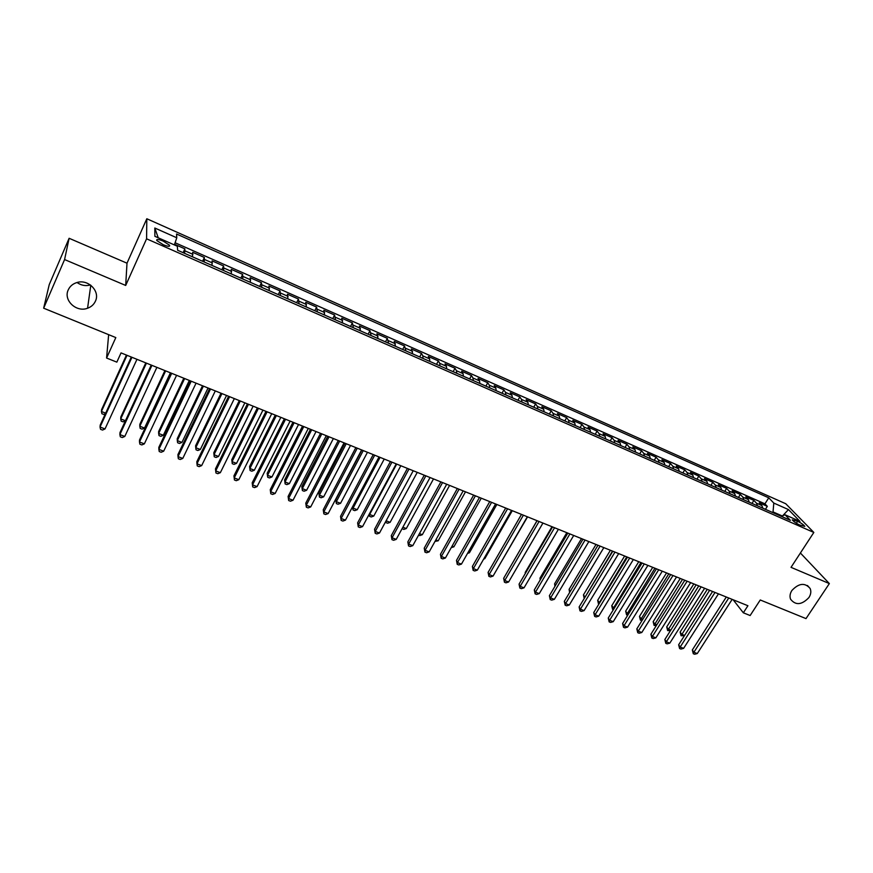 <?xml version="1.0" encoding="UTF-8"?>
<svg xmlns="http://www.w3.org/2000/svg" width="873" height="873" viewBox="0 0 873 873"><rect width="100%" height="100%" fill="white"/><g stroke="black" fill="none" stroke-linecap="round" stroke-linejoin="round"><path stroke-width="1.31" d="M90.41 284.969C85.63 286.279 81.178 285.46 77.042 282.503M95.408 301.196C93.858 304.557 91.239 306.903 87.573 308.234C76.409 312.698 63.14 300.268 68.236 289.912C69.905 286.279 72.765 283.834 76.824 282.568C88.118 278.782 100.428 291.266 95.408 301.196M808.922 597.558C801.763 605.011 795.641 605.567 790.578 599.216C789.541 596.445 789.978 593.542 791.887 590.486C798.871 583.109 804.961 582.444 810.144 588.5C811.333 591.348 810.93 594.371 808.922 597.558M163.24 244.724C168.053 246.644 170.148 246.808 169.526 245.226L163.131 241.068C158.308 239.137 156.212 238.962 156.824 240.566L163.24 244.724M69.12 238.285L49.237 284.62L43.65 308.191L64.58 259.554L125.69 285.449L146.577 238.809L146.817 218.752L127 263.188L69.12 238.285L64.58 259.554M146.577 238.809L813.832 532.454L785.755 503.743L146.817 218.752M813.832 532.454L791.025 567.341L829.35 583.579L800.399 553.013M829.35 583.579L805.997 618.608L760.263 599.98L750.136 615.53L743.338 612.802L747.921 605.731L121.041 352.899L116.84 362.142L106.582 358.028L115.814 337.578L43.65 308.191M762.838 508.195L761.878 505.565L759.281 502.793L767.312 506.351L765.425 509.33M757.426 505.805L756.465 503.175L753.89 500.415L751.991 503.405M753.89 500.415L745.771 496.824L748.325 499.574L749.263 502.204M735.557 496.159L734.64 493.54L732.131 490.79L740.337 494.424L738.438 497.435M721.709 490.059L720.825 487.44L718.359 484.711L726.642 488.367L724.743 491.401M707.719 483.893L706.868 481.274L704.456 478.557L712.815 482.256L710.928 485.312M693.599 477.673L692.769 475.054L690.412 472.348L698.847 476.08L696.96 479.157M679.325 471.387L678.528 468.768L676.226 466.073L684.748 469.849L682.861 472.937M664.92 465.036L664.146 462.417L661.887 459.744L670.508 463.552L668.62 466.662M650.363 458.62L649.621 456.001L647.417 453.338L656.114 457.19L654.237 460.322M635.653 452.138L634.944 449.519L632.794 446.878L641.59 450.763L639.702 453.916M620.79 445.59L620.125 442.971L618.029 440.352L626.912 444.27L625.024 447.456M605.786 438.966L605.142 436.358L603.101 433.75L612.082 437.711L610.194 440.92M590.617 432.288L590.017 429.68L588.031 427.083L597.099 431.087L595.222 434.317M575.296 425.533L574.729 422.925L572.797 420.35L581.964 424.398L580.087 427.639M559.811 418.702L559.277 416.105L557.411 413.551L566.664 417.643L564.798 420.906M544.163 411.805L543.661 409.219L541.86 406.676L551.212 410.812L549.346 414.097M528.34 404.843L527.881 402.246L526.146 399.725L535.596 403.904L533.73 407.211M512.364 397.793L511.938 395.207L510.269 392.708L519.817 396.931L517.951 400.26M496.202 390.678L495.82 388.092L494.216 385.615L503.874 389.871L502.008 393.232M479.877 383.476L479.539 380.901L478 378.435L487.756 382.745L485.901 386.128M463.377 376.208L463.072 373.633L461.61 371.189L471.464 375.554L469.609 378.958M446.692 368.853L446.43 366.289L445.034 363.866L454.997 368.264L453.152 371.702M429.822 361.422L429.603 358.858L428.283 356.457L438.355 360.909L436.511 364.368M412.776 353.903L411.347 348.971L421.528 353.478L419.695 356.948M395.534 346.308L394.225 341.398L404.526 345.948L402.693 349.462M378.096 338.626L376.918 333.748L387.328 338.353L385.495 341.878M360.473 330.856L359.414 326.011L369.945 330.66L368.122 334.217M342.642 322.999L341.725 318.187L352.365 322.89L350.542 326.48M324.614 315.055L323.828 310.275L334.588 315.033L332.777 318.645M306.39 307.012L305.725 302.276L316.615 307.089L314.804 310.723M287.948 298.882L287.424 294.179L298.435 299.046L296.634 302.713M269.288 290.665L268.917 285.995L280.047 290.916L278.247 294.616M250.42 282.35L250.191 277.723L261.453 282.699L259.663 286.42M231.334 273.936L231.247 269.342L242.639 274.384L240.861 278.138M212.019 265.425L212.084 260.874L223.608 265.97L221.84 269.746M192.486 256.815L192.704 252.308L204.358 257.459L202.591 261.267M797.638 521.29L792.269 519.85C793.47 521.465 795.86 523.156 799.439 524.924L804.808 526.375C803.596 524.749 801.207 523.058 797.638 521.29L796.362 523.265M782.186 515.943L773.031 511.905L773.805 503.066L768.753 497.817L176.532 234.008L176.782 237.783L154.805 228.017L154.892 236.321L177.35 246.241L177.623 250.267L790.381 520.33L785.067 514.786L781.27 516.314M773.805 503.066L788.472 509.592L799.941 521.367L785.067 514.786M767.312 506.351L764.934 503.83L175.113 242.749M184.607 253.345L184.89 248.849L174.589 244.298M204.358 257.459L204.238 261.998M223.608 265.97L223.641 270.543M242.639 274.384L242.814 279M261.453 282.699L261.769 287.348M280.047 290.916L280.506 295.609M298.435 299.046L299.035 303.771M316.615 307.089L317.346 311.847M334.588 315.033L335.461 319.824M352.365 322.89L353.369 327.724M369.945 330.66L371.069 335.527M387.328 338.353L388.583 343.242M404.526 345.948L405.901 350.87M421.528 353.478L422.827 355.868L423.023 358.421M438.355 360.909L439.719 363.321L439.97 365.885M454.997 368.264L456.437 370.709L456.721 373.273M471.464 375.554L472.97 378.009L473.297 380.584M487.756 382.745L489.327 385.222L489.698 387.808M503.874 389.871L505.511 392.37L505.914 394.956M519.817 396.931L521.53 399.441L521.967 402.027M535.596 403.904L537.375 406.436L537.855 409.033M551.212 410.812L553.046 413.355L553.569 415.952M566.664 417.643L568.563 420.208L569.12 422.805M581.964 424.398L583.917 426.984L584.506 429.592M597.099 431.087L599.107 433.695L599.74 436.304M612.082 437.711L614.155 440.341L614.81 442.949M626.912 444.27L629.04 446.911L629.728 449.519M641.59 450.763L643.772 453.414L644.492 456.033M656.114 457.19L658.351 459.853L659.115 462.472M670.508 463.552L672.799 466.237L673.585 468.856M684.748 469.849L687.095 472.544L687.902 475.163M698.847 476.08L701.237 478.797L702.088 481.416M712.815 482.256L715.249 484.973L716.133 487.603M726.642 488.367L729.13 491.106L730.035 493.725M740.337 494.424L742.868 497.174L743.796 499.793M772.638 512.506L773.031 511.905M108.645 334.654L106.582 358.028M733.156 599.773L743.338 612.802M764.934 503.83L768.753 497.817M184.89 248.849L183.123 252.69M176.782 237.783L174.371 244.931M782.699 515.736L788.472 509.592M154.805 228.017L158.242 237.805M125.69 285.449L127 263.188M726.303 597.012L692.322 649.959L693.882 652.251L728.748 597.994M697.287 653.55L694.646 654.248L693.293 653.735L693.882 652.251L697.287 653.55L732.163 599.38M693.293 653.735L692.322 649.959M707.283 589.34L680.132 632.052L681.627 634.245L684.618 635.402M709.607 590.279L681.071 635.73L680.132 632.052M684.432 635.686L681.071 635.73M712.597 591.49L678.648 644.765L680.176 647.057L715.009 592.461M683.614 648.366L680.984 649.076L679.609 648.552L680.176 647.057L683.614 648.366L718.457 593.847M679.609 648.552L678.648 644.765M698.76 585.903L664.844 639.516L666.339 641.808L701.15 586.863M669.809 643.128L667.179 643.848L665.783 643.325L666.339 641.808L669.809 643.128L704.62 588.271M665.783 643.325L664.844 639.516M684.792 580.272L650.898 634.224L652.36 636.504L687.138 581.222M655.874 637.836L653.233 638.567L651.836 638.032L652.36 636.504L655.874 637.836L690.652 582.64M651.836 638.032L650.898 634.224M670.682 574.576L636.821 628.876L638.25 631.157L672.996 575.514M641.797 632.499L639.156 633.241L637.748 632.707L638.25 631.157L641.797 632.499L676.542 576.944M637.748 632.707L636.821 628.876M693.839 583.917L666.71 626.901L668.172 629.084L670.802 630.099M696.13 584.845L667.638 630.579L666.71 626.901M670.42 630.699L667.638 630.579M680.263 578.45L653.168 621.685L654.597 623.868L656.856 624.741M682.522 579.356L654.073 625.384L653.168 621.685M656.278 625.668L654.073 625.384M666.557 572.917L639.483 616.425L640.88 618.608L642.779 619.339M668.783 573.812L640.389 620.136L639.483 616.425M641.993 620.594L640.389 620.136M652.72 567.341L625.679 611.122L627.043 613.293L628.549 613.872M654.914 568.225L626.563 614.832L625.679 611.122M627.687 615.269L626.563 614.832M656.431 568.836L622.613 623.475L623.999 625.755L658.711 569.753M627.578 627.109L624.948 627.862L623.518 627.316L623.999 625.755L627.578 627.109L662.291 571.193M623.518 627.316L622.613 623.475M638.752 561.699L611.733 605.764L614.188 608.361M640.913 562.572L612.617 609.485L611.733 605.764M613.326 609.758L612.617 609.485M642.037 563.03L608.252 618.029L609.616 620.299L644.274 563.925M613.228 621.663L610.587 622.427L609.147 621.871L609.616 620.299L613.228 621.663L647.897 565.388M609.147 621.871L608.252 618.029M624.642 556.014L597.667 600.351L599.686 602.796M626.77 556.865L598.529 604.083L597.667 600.351M627.501 557.16L593.749 612.519L595.08 614.788L629.695 558.054M598.725 616.163L596.095 616.938L594.633 616.382L595.08 614.788L598.725 616.163L633.361 559.528M594.633 616.382L593.749 612.519M610.402 550.263L583.448 594.884L585.03 597.165M612.486 551.114L584.419 598.191M584.223 598.507L583.448 594.884M612.813 551.245L579.115 606.964L580.392 609.223L614.974 552.118M584.081 610.62L581.451 611.395L579.978 610.827L580.392 609.223L584.081 610.62L618.673 553.602M579.978 610.827L579.115 606.964M596.019 544.468L569.098 589.362L570.276 591.425M569.6 592.538L569.098 589.362M597.972 545.254L564.318 601.344L565.573 603.592L600.1 546.116M569.294 605.011L566.664 605.786L565.18 605.229L565.573 603.592L569.294 605.011L603.832 547.622M565.18 605.229L564.318 601.344M581.483 538.608L554.606 583.797L555.501 585.401M554.922 586.372L554.606 583.797M582.989 539.208L549.39 595.67L550.59 597.918L585.074 540.049M554.355 599.336L551.725 600.133L550.23 599.565L550.59 597.918L554.355 599.336L588.849 541.576M550.23 599.565L549.39 595.67M566.817 532.694L539.972 578.166L540.583 579.29M540.191 579.956L539.972 578.166M567.843 533.108L534.298 589.941L535.465 592.178L569.894 533.927M539.263 593.618L536.644 594.426L535.116 593.847L535.465 592.178L539.263 593.618L573.703 535.465M535.116 593.847L534.298 589.941M551.998 526.714L525.197 572.492L525.524 573.103M525.317 573.452L525.197 572.492M552.554 526.932L519.053 584.146L520.177 586.383L554.551 527.739M524.018 587.835L521.399 588.653L519.861 588.075L520.177 586.383L524.018 587.835L558.404 529.3M519.861 588.075L519.053 584.146M537.026 520.679L510.312 566.828M537.091 520.701L503.656 578.297L504.736 580.523L539.056 521.497M508.61 581.996L506.002 582.815L504.452 582.236L504.736 580.523L508.61 581.996L542.941 523.058M504.452 582.236L503.656 578.297M499.782 564.438L527.565 516.86M521.476 514.404L488.094 572.393L489.142 574.609L523.385 515.179M493.059 576.093L490.44 576.933L488.88 576.333L489.142 574.609L493.059 576.093L527.325 516.761M488.88 576.333L488.094 572.393M484.057 558.404L484.799 558.687L512.287 510.694M484.799 558.687L483.675 559.058M505.696 508.042L472.38 566.424L473.373 568.629L507.562 508.795M477.335 570.134L474.726 570.975L473.144 570.385L473.373 568.629L477.335 570.134L511.534 510.399M473.144 570.385L472.38 566.424M468.157 552.293L469.423 552.784L496.857 504.474M469.423 552.784L467.524 553.406M489.742 501.604L456.492 560.39L457.452 562.594L491.575 502.346M461.446 564.111L458.838 564.962L457.245 564.362L457.452 562.594L461.446 564.111L495.58 503.961M457.245 564.362L456.492 560.39M452.094 546.127L453.884 546.814L481.263 498.188M453.884 546.814L451.243 547.633M473.635 495.111L440.45 554.29L441.356 556.494L475.403 495.82M445.394 558.022L442.797 558.895L441.181 558.284L441.356 556.494L445.394 558.022L479.463 497.457M441.181 558.284L440.45 554.29M435.856 539.896L438.181 540.791L465.505 491.826M438.181 540.791L435.016 541.413M457.343 488.542L424.234 548.135L425.096 550.328L459.067 489.229M429.178 551.867L426.581 552.751L424.944 552.129L425.096 550.328L429.178 551.867L463.17 490.888M424.944 552.129L424.234 548.135M419.444 533.599L422.325 534.702L449.595 485.41M422.325 534.702L419.804 535.575L418.604 535.116M440.876 481.896L407.844 541.904L408.662 544.097L442.556 482.573M412.787 545.658L410.19 546.542L408.542 545.92L408.662 544.097L412.787 545.658L446.703 484.242M408.542 545.92L407.844 541.904M402.868 527.227L406.305 528.547L433.51 478.928M406.305 528.547L403.784 529.442L402.104 528.634M424.234 475.185L391.29 535.618L392.053 537.79L425.86 475.84M396.222 539.372L393.636 540.278L391.966 539.645L392.053 537.79L396.222 539.372L430.051 477.531M391.966 539.645L391.29 535.618M386.106 520.799L390.122 522.338L417.261 472.369M390.122 522.338L387.601 523.233L385.975 522.611L385.659 521.618M385.975 522.611L386.041 520.919M407.418 468.397L374.55 529.256L375.27 531.428L408.99 469.041M379.482 533.021L376.896 533.938L375.215 533.305L375.27 531.428L379.482 533.021L413.224 470.743M375.215 533.305L374.55 529.256M396.702 464.076L369.65 514.481L373.764 516.063L400.838 465.746M369.432 513.804L369.606 516.336L369.192 514.262M373.764 516.063L371.254 516.969L369.606 516.336M390.417 461.544L357.635 522.84L358.301 524.989L391.933 462.155M362.557 526.605L359.982 527.532L358.279 526.888L358.301 524.989L362.557 526.605L396.222 463.879M358.279 526.888L357.635 522.84M380.061 457.365L353.085 508.119L357.243 509.712L384.24 459.056M352.627 506.635L353.063 509.996L352.539 506.798M357.243 509.712L354.733 510.629L353.063 509.996M373.218 454.615L340.535 516.347L341.147 518.486L374.692 455.204M345.457 520.122L342.882 521.061L341.157 520.406L341.147 518.486L345.457 520.122L379.024 456.95M341.157 520.406L340.535 516.347M361.859 450.031L335.756 499.651L336.334 501.691L340.546 503.306L367.468 452.29M363.244 450.588L336.334 501.691L336.356 503.59L335.756 499.651M340.546 503.306L338.037 504.234L336.356 503.59M355.846 447.598L323.25 509.777L323.818 511.916L357.253 448.176M328.161 513.564L325.596 514.513L323.85 513.859L323.818 511.916L328.161 513.564L361.629 449.933M323.85 513.859L323.25 509.777M344.911 443.189L318.885 493.158L319.42 495.187L323.665 496.824L350.51 445.448M346.243 443.735L319.42 495.187L319.463 497.119L318.885 493.158M323.665 496.824L321.166 497.763L319.463 497.119M338.277 440.516L305.779 503.143L306.292 505.271L339.63 441.061M310.69 506.94L308.114 507.9L306.358 507.235L306.292 505.271L310.69 506.94L344.049 442.851M306.358 507.235L305.779 503.143M327.779 436.282L301.829 486.61L302.32 488.629L306.609 490.277L333.377 438.541M329.056 436.795L302.32 488.629L302.396 490.571L301.829 486.61M306.609 490.277L304.11 491.226L302.396 490.571M320.5 433.346L288.112 496.431L288.57 498.548L321.799 433.87M293.012 500.24L290.458 501.211L288.679 500.535L288.57 498.548L293.012 500.24L326.273 435.682M288.679 500.535L288.112 496.431M310.472 429.298L284.598 479.986L285.034 481.994L289.367 483.653L316.048 431.557M311.694 429.8L285.034 481.994L285.144 483.958L284.598 479.986M289.367 483.653L286.879 484.624L285.144 483.958M302.538 426.1L270.259 489.644L270.652 491.75L303.771 426.602M275.148 493.463L272.594 494.445L270.794 493.769L270.652 491.75L275.148 493.463L308.3 428.425M270.794 493.769L270.259 489.644M292.968 422.237L267.182 473.286L267.564 475.283L271.95 476.964L298.544 424.485M294.136 422.718L267.564 475.283L267.705 477.28L267.182 473.286M271.95 476.964L269.462 477.946L267.705 477.28M284.369 418.778L252.199 482.791L252.537 484.886L285.547 419.247M257.088 486.61L254.534 487.614L252.723 486.927L252.537 484.886L257.088 486.61L290.12 421.092M252.723 486.927L252.199 482.791M275.268 415.111L249.58 466.52L249.896 468.506L254.338 470.209L280.833 417.349M276.381 415.548L249.896 468.506L250.082 470.514L249.58 466.52M254.338 470.209L251.85 471.202L250.082 470.514M265.992 411.369L233.942 475.85L234.226 477.935L267.105 411.816M238.82 479.681L236.277 480.696L234.444 479.997L234.226 477.935L238.82 479.681L271.732 413.682M234.444 479.997L233.942 475.85M257.382 407.887L231.782 459.678L232.043 461.653L236.528 463.367L262.937 410.135M258.43 408.313L232.043 461.653L232.262 463.694L231.782 459.678M236.528 463.367L234.051 464.371L232.262 463.694M247.408 403.872L215.478 468.845L215.696 470.918L248.456 404.297M220.345 472.675L217.814 473.701L215.958 473.002L215.696 470.918L220.345 472.675L253.137 406.185M239.3 400.598L213.798 452.76L214.005 454.724L218.534 456.459L244.844 402.835M240.282 401.002L214.005 454.724L214.256 456.786L216.068 457.474L218.534 456.459M228.617 396.287L196.807 461.752L196.971 463.814L229.599 396.68M201.674 465.593L199.142 466.64L197.265 465.92L196.971 463.814L201.674 465.593L234.335 398.59M221.011 393.221L195.607 445.765L195.748 447.718L200.332 449.475L226.543 395.458M221.938 393.592L195.748 447.718L196.043 449.802L197.876 450.512L200.332 449.475M209.607 388.616L177.928 454.582L178.027 456.623L210.513 388.987M182.773 458.434L180.253 459.482L178.354 458.762L178.027 456.623L182.773 458.434L215.304 390.918M202.525 385.768L177.219 438.693L177.306 440.636L181.933 442.415L208.047 387.994M203.387 386.117L177.306 440.636L177.634 442.753L179.478 443.462L181.933 442.415M190.369 380.868L158.831 447.325L158.864 449.355L191.22 381.206M163.677 451.188L161.156 452.258L159.235 451.527L158.864 449.355L163.677 451.188L196.065 383.16M183.821 378.227L158.624 431.546L158.657 433.477L163.338 435.267L189.332 380.442M184.618 378.544L158.657 433.477L159.017 435.616L160.883 436.325L163.338 435.267M170.912 373.011L139.516 439.992L139.484 442.011L171.686 373.328M144.351 443.855L141.841 444.935L139.898 444.204L139.484 442.011L144.351 443.855L176.586 375.303M164.91 370.599L139.833 424.322L139.789 426.231L144.525 428.054L170.41 372.815M165.641 370.894L139.789 426.231L140.193 428.392L142.092 429.123L144.525 428.054M151.225 365.078L119.983 432.572L119.874 434.579L151.935 365.361M124.795 436.445L122.296 437.537L120.332 436.795L119.874 434.579L124.795 436.445L156.889 367.358M145.791 362.884L120.812 417.01L120.714 418.909L125.461 420.731M146.446 363.146L120.714 418.909L121.161 421.102L123.071 421.834L125.439 420.775M131.31 357.046L100.22 425.064L100.035 427.05L131.943 357.297M105.022 428.938L102.534 430.062L100.537 429.309L100.035 427.05L105.022 428.938L136.963 359.327M126.443 355.082L101.595 409.612L101.421 411.499L105.666 413.136M127.032 355.322L101.421 411.499L101.912 413.726L103.843 414.468L105.382 413.769M756.465 503.175L761.878 505.565M185.065 250.878L192.922 254.349M204.631 259.521L212.401 262.948M223.979 268.066L231.651 271.459M243.098 276.512L250.693 279.862M262.009 284.86L269.506 288.166M280.691 293.11L288.101 296.384M299.166 301.261L306.499 304.502M317.434 309.326L324.68 312.523M335.494 317.303L342.653 320.467M353.347 325.182L360.44 328.313M371.003 332.984L378.02 336.072M388.474 340.699L395.404 343.755M405.749 348.316L412.602 351.35M422.827 355.868L429.603 358.858M439.719 363.321L446.43 366.289M456.437 370.709L463.072 373.633M472.97 378.009L479.539 380.901M489.327 385.222L495.82 388.092M505.511 392.37L511.938 395.207M521.53 399.441L527.881 402.246M537.375 406.436L543.661 409.219M553.046 413.355L559.277 416.105M568.563 420.208L574.729 422.925M583.917 426.984L590.017 429.68M599.107 433.695L605.142 436.358M614.155 440.341L620.125 442.971M629.04 446.911L634.944 449.519M643.772 453.414L649.621 456.001M658.351 459.853L664.146 462.417M672.799 466.237L678.528 468.768M687.095 472.544L692.769 475.054M701.237 478.797L706.868 481.274M715.249 484.973L720.825 487.44M729.13 491.106L734.64 493.54M742.868 497.174L748.325 499.574M793.743 521.41L794.659 519.981M87.573 308.234L90.792 285.242M169.035 246.317L169.526 245.226M810.144 588.5L807.438 585.488"/></g></svg>
